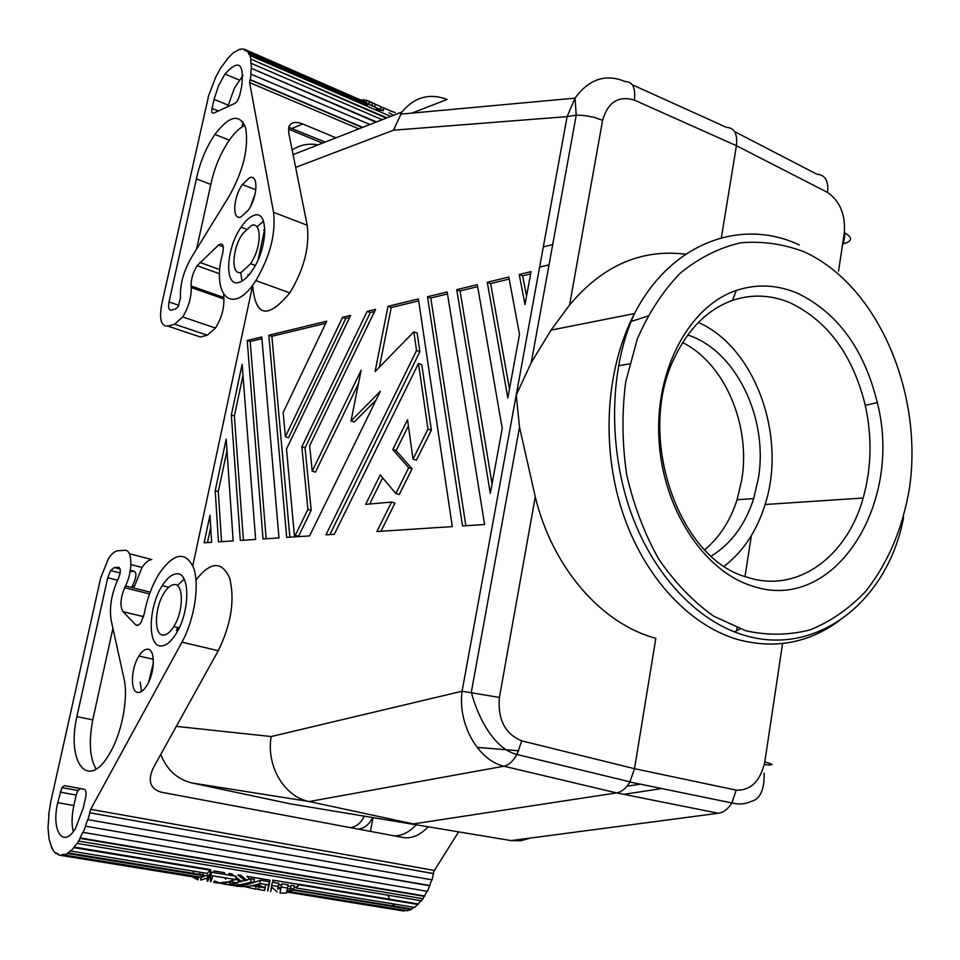<?xml version="1.0" encoding="UTF-8"?>
<svg xmlns="http://www.w3.org/2000/svg" width="960" height="960" viewBox="0 0 960 960"><rect width="100%" height="100%" fill="white"/><g stroke="black" fill="none" stroke-linecap="round" stroke-linejoin="round"><path stroke-width="1.44" d="M845.124 233.076L843.456 243.804C852.636 241.212 852.924 237.504 844.332 232.68C845.532 214.512 839.928 201.084 827.544 192.42C828.756 180.96 825.216 174.9 816.936 174.228L734.58 131.58M632.316 84.792L726.42 127.356C734.376 127.728 737.712 133.848 736.416 145.716L721.356 237.804M286.704 537.408L309.588 535.92L380.352 391.272L351.012 420.96L361.14 370.284L312.204 471.156L309.66 445.764L375.564 309.348L367.152 311.388L301.836 446.868L307.908 509.424L295.26 535.38L294.384 535.44L286.5 449.028L350.664 315.384L342.588 317.34L285.384 436.74L283.164 412.488L326.736 321.192L268.824 335.244L286.704 537.408M263.028 538.956L278.988 537.912L261.78 336.948L247.2 340.488L263.028 538.956M247.2 340.488L250.2 341.508L266.16 538.752M289.788 803.76L511.128 840.6L289.788 803.76L192.024 782.976C177.252 779.376 166.836 769.848 160.764 754.404M192.024 782.976L309.204 801.552L503.892 766.212L616.584 792.9L413.376 823.92L309.204 801.552C284.34 796.932 265.968 765.828 271.188 736.548L462.072 691.236L499.404 697.428C497.616 719.484 505.068 733.968 521.772 740.868L516.96 754.512C513.132 761.232 508.776 765.132 503.892 766.212C478.368 760.38 457.62 724.512 462.072 691.236L516.216 395.088L531.24 362.652L551.052 330.108L569.568 305.028C602.496 265.644 641.196 248.712 685.668 254.22M233.184 540.9L226.176 439.2L215.208 490.716L218.46 541.86L233.184 540.9M231.336 414.996L240.3 540.444L255.624 539.436L242.124 364.308L231.336 414.996L234.372 415.956L243.408 540.24M447.18 291.972L427.5 296.748L462.516 525.948L484.596 524.508L447.18 291.972M531.048 271.62L519.252 274.488L525 304.56L531.048 271.62M380.208 474.948L365.652 504.36L391.572 502.08L376.896 531.528L452.304 526.608L418.38 298.956L388.008 306.324L375.048 371.628L413.844 331.824L416.556 350.508L325.956 534.852L334.308 534.312L418.452 363.516L427.98 429.06L412.992 459.12L407.556 419.712L392.772 449.58L408.684 467.76L395.844 493.524L380.208 474.948M508.812 277.02L487.272 282.24L507.828 398.04L519.516 334.404L508.812 277.02M477.3 284.664L456.72 289.656L490.308 493.428L502.236 428.484L477.3 284.664M211.62 542.304L209.976 515.316L204.12 542.796L211.62 542.304M192.804 565.716L252.444 286.44M258.192 259.512L264.528 229.872M602.604 120.3C607.884 102.168 618.468 95.436 634.368 100.092C635.76 87.792 632.688 81.612 625.152 81.552C605.724 73.488 589.032 78.996 575.064 98.1L567.132 116.616L576.228 115.176L583.872 115.464L593.76 117.24L602.604 120.3L569.568 305.028M388.008 306.324L391.224 307.512L379.416 367.14M411.936 113.1L447.144 99.444C429.504 92.868 414.456 97.044 401.988 111.96L393.48 130.212L567.132 116.616L516.216 395.088L519.516 427.128L535.272 496.848C552.444 568.032 601.956 624.168 655.836 638.292L634.5 768.696L629.868 782.016C626.088 788.34 621.672 791.976 616.584 792.9L718.38 813.252C723.636 812.436 728.124 808.992 731.844 802.932L731.844 802.932C738.84 804.708 745.308 804.192 751.272 801.372C760.152 799.188 764.448 789.78 764.16 773.172M765.228 764.688C774.42 765.396 774.264 764.496 764.784 762C760.284 781.248 750.756 790.632 736.224 790.14L731.844 802.932L629.868 782.016M215.208 490.716L218.292 491.604L221.532 541.668M318.036 144.864C308.592 143.124 299.964 144.84 292.164 149.988M295.26 535.38L298.536 536.304L294.384 535.44M307.908 509.424L311.184 510.372L298.536 536.304M174.216 584.592C183.24 583.44 183.924 608.496 175.08 624.324L173.772 626.616C170.244 632.196 166.764 635.016 163.356 635.088C153.72 635.724 154.392 607.644 164.16 592.884C167.532 587.592 170.88 584.82 174.216 584.592M736.596 630.756L737.052 627.852M745.02 576.48L751.368 535.62M704.676 549.768C719.52 537.372 730.32 520.704 737.076 499.752L741.756 479.784C750.972 425.424 724.884 363.456 682.644 342.612M740.088 628.944L734.328 631.86M241.404 272.256L250.608 263.76L253.272 259.152C262.032 242.7 260.76 221.532 251.46 225.504L242.628 233.724C231.804 249.084 230.808 276.288 241.404 272.256M752.616 586.128C703.776 571.44 662.484 508.488 658.92 438.888C655.068 369.288 689.424 306.132 736.26 290.472C756.852 283.68 777.36 284.652 797.796 293.388C837.708 312.876 864.204 349.284 877.308 402.612C903.312 503.568 834.684 613.98 752.616 586.128M630.492 321.696L647.664 316.116M747.78 577.392C677.856 559.812 635.184 434.076 675.192 356.352C689.172 327.78 708.264 309.132 732.48 300.396C751.8 293.94 771.084 294.78 790.32 302.892C827.904 321.048 852.888 355.2 865.272 405.336C872.22 437.148 871.512 468.036 863.172 498.012C847.092 556.728 797.256 593.592 747.78 577.392M711.264 556.104C731.136 543.792 745.272 524.616 753.684 498.576L758.364 478.404C768.636 418.488 735.936 350.196 687.744 335.028M698.376 322.476C755.34 347.388 787.08 436.584 765.096 504.504C756.9 530.904 743.304 551.448 724.296 566.136M408.684 467.76L412.092 468.828L399.252 494.556L395.844 493.524M392.772 449.58L396.132 450.648L412.092 468.828M226.98 450.768L218.292 491.604M416.556 350.508L419.88 351.684L329.88 534.6M413.844 331.824L417.132 333.012L419.88 351.684M427.98 429.06L431.376 430.188L416.4 460.2L412.992 459.12M418.452 363.516L421.776 364.692L431.376 430.188M718.38 813.252L511.128 840.6L520.848 840.78L530.28 838.068M447.504 293.952L430.788 297.984L465.864 525.732M342.588 317.34L345.744 318.48L288.552 437.724L285.384 436.74M349.632 317.544L345.744 318.48M382.656 477.852L369.696 504M477.648 286.68L460.044 290.928L492.072 483.816M312.204 471.156L315.444 472.152L358.5 383.508M210.708 527.316L207.456 542.58M509.196 279.072L490.632 283.548L509.484 389.016M374.496 311.544L370.344 312.54L305.04 447.864L311.184 510.372M325.728 323.304L271.872 336.288L289.872 537.204M376.068 400.02L354.276 422.016L351.012 420.96M268.824 335.244L271.872 336.288M242.988 375.456L234.372 415.956M261.936 338.676L250.2 341.508M301.836 446.868L305.04 447.864M367.152 311.388L370.344 312.54M418.668 300.9L391.224 307.512M427.5 296.748L430.788 297.984M391.572 502.08L394.98 503.112L380.928 531.264M408.408 425.88L396.132 450.648M519.252 274.488L522.66 275.832L526.548 296.1M487.272 282.24L490.632 283.548M530.628 273.912L522.66 275.832M456.72 289.656L460.044 290.928M370.428 831.384L372.972 817.932M428.04 827.004C420.192 835.032 412.152 838.572 403.884 837.648L161.172 792.192C150.144 788.796 147.492 780.72 153.228 767.988L218.268 650.712C231.204 624.24 235.008 600.024 229.68 578.088C221.808 560.844 210.576 561.456 196.008 579.936M394.404 835.872C402.132 835.86 409.32 832.236 415.956 825.024M149.568 593.928L124.668 587.736C120.348 598.344 119.808 606.336 123.036 611.688L135.66 624.792C137.244 626.172 139.104 625.272 141.216 622.092L144.18 614.064C147.12 598.632 152.148 585.108 159.252 573.516C173.856 552.792 185.28 550.824 193.524 567.576C199.8 584.712 194.532 619.38 181.98 642.144L90.672 809.316L434.388 870.456L458.544 831.996M427.116 891.288L424.476 895.944L80.04 837.912L82.836 832.32L427.524 891.36L429.72 885.516L85.392 826.164L87.648 819.6L432.096 879.864L434.028 870.384M429.72 885.516L431.736 879.804M424.476 895.944L421.572 900.792L77.16 843.408L80.184 838.404L424.692 896.388M418.092 903.936L414.708 907.416L296.148 887.976L296.1 887.352L299.472 884.316L418.092 903.936L421.056 900.708M289.944 891.624L407.52 910.728L411.12 909.504L413.94 907.296M286.692 892.044L403.98 911.052L405.384 910.38M399.504 909.42L286.824 891.36L404.064 910.404M392.448 903.768L394.596 906.18M387.936 895.2L389.652 899.232M90.672 809.316L89.568 812.748L433.392 873.516M433.74 873.636L89.568 812.748M87.912 819.816L89.844 812.856M430.02 885.816L85.392 826.164M83.028 832.716L85.62 826.476M48.924 814.932L48.012 827.844L49.104 839.184L51.852 848.016L53.784 851.256L56.064 853.62L56.268 852.936L58.8 854.34L58.632 855.06L61.44 855.528L61.572 854.808L64.536 854.292L64.44 855.012L200.556 877.116L203.904 875.724L67.584 853.5L70.788 850.368L70.788 851.04L207.288 873.408L210.552 869.616L73.944 847.032L77.16 843.408M287.508 888.036L288.132 884.832L281.784 883.788L281.148 886.992L287.508 888.036L286.488 892.992L279.972 893.1L281.148 886.992M193.752 871.2L193.056 873.276M196.356 876.432L198.6 876.792M199.632 874.356L200.304 872.268M290.436 888.732L291.132 885.324L294.456 885.876L293.832 889.068L289.86 891.672L290.436 888.732M213.504 872.544L213.948 870.936L224.424 872.664L225.288 874.488M236.208 876.288L211.5 872.22L210.828 875.508L235.548 879.54L236.208 876.288M235.548 879.54L228.912 881.508L237.876 882.96L238.488 879.948L235.56 879.48M238.056 882.084L251.328 878.772L254.4 879.276L253.752 882.516C245.184 885.636 236.52 886.368 227.76 884.7M251.772 885.756L256.116 886.416L256.176 885.624L252.552 885.612M253.752 882.492L260.52 880.284L269.328 881.736C267.612 891.084 267.864 890.58 270.06 880.2L246.924 876.372L250.092 879.264M257.604 884.304L259.284 885.156M259.344 885.18L265.164 887.964M264.012 887.748L259.164 886.512M259.032 886.464L255.132 885.012M246.816 880.368L240.924 875.388L237.912 874.884L245.196 880.824M254.028 885.288L258.972 886.812M259.14 886.86L265.176 887.892L265.704 884.472M259.596 883.62L258.6 889.632L259.596 883.62M258.96 886.884L256.104 886.488M254.964 886.284L252.276 885.66M241.968 881.532L235.956 877.536M234.024 875.928L231.876 873.888L228.84 873.396L231 875.424M235.656 879.024L236.592 879.648M238.332 880.692L240.372 881.796M277.092 891.96L271.704 887.052C270.3 893.628 270.312 893.088 271.728 885.456L278.124 886.5L278.76 883.284L277.632 889.248M278.76 883.284L272.376 882.24L271.728 885.456M207.948 874.956L207.336 877.992L200.64 880.128L201.204 877.332L207.948 874.956C207.408 881.052 208.392 879.54 210.876 870.432L210.492 870.36M203.4 872.772L202.74 874.86M202.08 876.6L201.744 877.284M67.62 852.804L203.916 875.052L203.904 875.724M61.572 854.808L197.424 876.852L197.316 877.548L61.44 855.528M61.608 854.808L194.448 876.372M299.28 884.508L272.652 880.104L273.816 882.468M296.1 887.448L294.216 887.136M290.88 886.584L287.88 886.092M281.532 885.06L278.52 884.556M290.352 889.176L287.376 888.696M281.016 887.652L278.016 887.16M277.896 887.82L280.668 889.428M289.872 891.612L287.016 890.46M289.26 890.832L290.064 890.604M293.124 889.62L411.096 908.868M199.152 876.888L197.748 879.852L198.312 877.092M197.748 879.852L192.228 876.732M289.86 891.672L291.132 885.324M290.508 888.528L293.832 889.068M225.672 879.192L224.796 877.788M212.82 875.832C210.456 884.028 209.796 883.92 210.828 875.508M237.876 882.96L231.396 883.932L227.04 881.88L221.52 882.54L225.996 884.052L213.564 882.36L214.464 880.956C226.224 886.044 238.296 886.392 250.668 882.012L251.328 878.772M250.668 882.012L253.752 882.516M225.996 884.052L226.416 881.988M239.436 886.44L238.728 886.38M232.392 885.372C241.632 887.436 250.788 886.812 259.884 883.524L260.52 880.284M259.884 883.524L268.692 884.964L269.328 881.736M268.692 884.964C267.108 893.652 267.36 893.112 269.436 883.332M244.392 886.548L255.564 889.14L256.116 886.416M237.276 878.052L239.748 880.224M255.648 888.756L264.636 890.604L265.176 887.892M264.72 890.22L265.344 887.544M278.124 886.5L277.668 889.272M207.336 877.992C206.868 883.668 207.84 882.204 210.228 873.612M296.148 887.976L299.472 884.316M418.212 904.5L299.568 884.904M210.636 870.216L74.004 847.656L70.788 851.04M73.944 847.032L74.004 847.656M64.44 855.012L67.584 853.5M56.064 853.62L57.768 853.908M51.852 848.016L52.476 848.112M124.668 587.736L125.508 585.96C133.092 570.804 132.456 549.084 124.644 550.332L117.984 550.752C114.852 551.076 111.636 553.752 108.324 558.804L100.68 578.004L50.892 801.264L48.636 814.884M364.152 816.42C361.128 822.852 356.592 826.596 350.508 827.652M372.408 817.836C369.312 824.412 364.644 828.18 358.404 829.128M292.668 889.944L411.12 909.504M289.2 891.504L289.932 891.312M291.468 890.748L292.668 890.196M132.312 585.924L134.388 586.44L142.008 567.456C145.344 562.476 148.608 559.836 151.8 559.56L129.36 553.716M176.364 630.504L177.864 627.6M138.096 692.472C140.952 692.568 143.88 690.252 146.856 685.524C155.136 672.78 155.448 648.576 147.468 649.176C144.66 649.2 141.828 651.48 138.948 656.004C130.788 668.412 130.116 692.592 138.096 692.472M64.428 785.64L84.36 789.288C86.028 790.044 86.472 792.624 85.704 797.016L83.328 807.828L75.564 828.24C63.312 849.504 50.928 830.568 57.756 802.656L61.848 787.596L64.428 785.64L84.528 789.336M120.132 569.004L114.264 567.516L118.548 567.312C120.864 568.512 120.888 572.016 118.632 577.848C111.552 593.124 109.068 607.332 111.18 620.46L123.984 678.576C128.736 698.292 121.632 734.544 108.876 754.8C87.804 790.86 66.444 762.372 76.884 716.616L107.748 577.752L117.504 580.2M114.264 567.516L110.604 570.552L107.748 577.752M161.004 645.984C165.912 645.936 170.916 641.88 176.004 633.816C190.236 611.904 190.296 571.788 176.532 573.84C171.792 574.224 167.04 578.148 162.276 585.624C148.368 606.588 147.252 646.68 161.004 645.984M153.372 663L148.62 682.26M60.096 792.132L76.164 795.048L73.86 805.524C71.712 815.712 71.508 824.4 73.272 831.6M76.164 795.048L77.904 790.536L80.52 788.604M131.664 587.496L134.244 581.772C136.488 575.976 136.44 572.484 134.1 571.284L130.14 571.44M112.92 628.38L92.748 719.88L76.884 716.616M92.748 719.88C88.656 741.936 89.784 758.316 96.132 769.032M141.504 691.476L140.172 682.152M184.092 579.084L177.564 585.444M247.98 274.632L248.556 275.376M335.964 137.832L302.736 123.96C295.644 121.248 291.036 122.16 288.924 126.684L288.684 132.612L307.2 225.252L273.54 212.304L249.624 82.608L358.824 128.88M252.744 286.32C255.624 316.992 267.984 319.176 289.824 292.872C304.068 269.244 309.864 246.708 307.2 225.252M223.704 294.66L223.86 298.956L191.22 287.52L191.112 286.008C190.98 279.144 192.972 272.376 197.088 265.716L219.612 273.78M208.368 96.996L161.748 304.128C159.024 319.152 161.052 326.472 167.82 326.088L200.328 336.996L207.3 335.208L215.448 328.044C221.376 318.54 224.172 308.844 223.86 298.956M243.06 122.016L241.98 126.96M223.308 246.804L218.532 245.052C222.696 242.376 224.112 244.992 222.768 252.876C210.768 295.92 232.884 317.1 255.816 280.62C270.012 256.656 275.916 233.88 273.54 212.304M288.732 127.284L325.14 142.08M288.432 129.036L322.476 143.124M208.14 96.912L214.968 79.188M227.1 59.46L220.476 68.304L214.74 79.092M375.252 104.316L374.688 107.1L380.484 109.608L381.048 106.836L369.156 101.292M374.688 107.1L372.024 105.48M366.612 102.972L371.928 105.912L372.504 103.116L369.432 101.796L368.868 104.58M389.076 112.872L393.54 115.272M381.636 109.8L380.508 109.476M375.96 109.416L382.872 110.568M389.544 110.532L383.784 108.024L383.22 110.796L380.568 109.188M240.156 49.788L239.328 49.428L242.076 48.948L244.572 49.332L244.332 49.956L246.468 51.18L246.744 50.568L365.7 102.168L367.44 104.844L248.256 53.22L249.972 55.524L250.944 59.148L386.964 117.852M226.8 59.328L233.244 52.86L239.328 49.428M366.66 100.416L361.164 99.912M364.08 99.684L363.744 101.316M369.432 101.796L366.708 100.212L366.216 102.6M367.416 100.512L372.504 103.116M392.268 111.708L383.16 107.652M395.196 112.584L391.488 111.24M383.784 108.024L374.652 103.956M246.744 50.568L248.556 52.644L367.74 104.292M390.684 116.4L249.972 55.524M386.232 118.14L250.944 59.148M250.608 59.64L251.532 68.376L376.512 121.944M382.212 119.712L251.472 63.456M251.532 68.376L375.924 122.184M251.184 68.724L250.776 74.064L369.96 124.512M251.112 73.788L250.236 79.596L362.688 127.368M362.292 127.524L249.9 79.788L249.624 82.608M363.204 101.088L244.572 49.332M249.492 177.804C258.54 173.46 257.88 196.608 248.436 209.988L241.02 216.936C231.96 220.848 233.016 197.616 242.352 184.548L249.492 177.804M214.068 99.348L212.052 108.42C211.416 112.008 211.968 113.568 213.708 113.1L235.164 103.26L237.252 101.244L239.652 95.628L241.692 86.34C244.284 63.012 238.716 58.908 224.988 74.016L218.46 85.896L214.068 99.348L228.288 105.228L228 106.548M196.392 178.872C199.968 162.252 206.136 147.432 214.896 134.412C229.596 115.272 239.88 113.232 245.748 128.292C248.772 148.164 243.288 170.724 229.308 195.972L191.316 257.652C183.42 271.512 179.808 285 180.48 298.128L178.02 306.828L175.74 308.892L171.348 310.164C168.792 310.368 168.024 307.632 169.032 301.956L196.392 178.872L210.828 184.44L196.548 249.156M167.82 326.088L174.648 324.204L182.688 316.908C188.58 307.26 191.424 297.468 191.22 287.52M218.532 245.052L197.088 265.716M239.232 282.336C243.552 280.956 247.98 276.876 252.504 270.108C268.236 247.38 268.716 208.74 253.596 215.544C249.468 217.092 245.304 220.98 241.092 227.208C225.684 249.024 224.1 287.916 239.232 282.336M250.452 206.616L255.168 193.86M228.288 105.228L234.372 88.176L242.952 75.48M210.828 184.44C214.356 167.892 220.512 153.144 229.308 140.208C234.552 132.792 239.724 127.836 244.812 125.352M263.532 221.208L256.944 226.884M240.624 272.448L242.088 281.064M264.9 229.812L263.664 230.112M543.3 246.96L552.708 244.584M827.544 192.42L736.416 145.716L634.368 100.092M844.332 232.68L838.56 271.104M176.304 726.372L271.188 736.548M295.644 167.4L393.48 130.212M539.616 267.096L549.024 264.852M518.784 750.78L477.048 747.372M736.224 790.14L634.5 768.696L521.772 740.868M782.592 643.524L764.784 762M499.404 697.428L535.272 496.848M838.908 620.964C808.416 643.068 774.816 649.284 738.132 639.624C689.1 625.536 643.464 576.504 622.092 510.888C600.84 445.248 606 368.172 634.5 313.572C670.692 242.868 741.036 217.392 799.296 244.944M745.728 630.756L713.592 616.128C693.036 601.512 674.7 582.432 658.584 558.852C644.244 533.148 633.588 504.996 626.628 474.408C622.08 443.172 621.792 412.296 625.74 381.756L637.236 339.144C648.528 313.152 662.856 291.168 680.208 273.192C698.868 257.988 718.896 247.884 740.292 242.868C761.952 240.876 783.252 243.876 804.204 251.856C877.284 284.94 923.16 391.8 909.6 487.32C902.808 528.408 888 563.268 865.2 591.924C848.928 608.844 830.664 621.468 810.408 629.784C789.372 635.304 767.82 635.628 745.728 630.756M626.964 786.228L640.296 784.152M181.98 642.144L218.268 650.712M135.66 624.792L137.856 625.32M123.036 611.688L143.568 616.644M150.228 592.128L125.508 585.96M57.756 802.656L73.86 805.524M118.548 567.312L119.208 567.48M130.332 570.324L134.1 571.284M292.092 128.376L302.736 123.96M212.052 108.42L218.316 110.988M169.032 301.956L178.872 305.34M199.836 262.416L219.864 269.616M223.74 297.456L191.112 286.008M207.3 335.208L174.648 324.204M400.44 114.156L575.052 98.124L576.228 115.176L531.24 362.652M293.088 154.632L401.988 111.96M629.964 781.836L516.972 754.5C493.44 748.884 477.3 715.608 471.324 692.208L519.516 427.128M551.052 330.108L634.5 313.572C610.02 366.804 607.896 443.196 629.292 507.744C651.024 572.412 695.916 620.976 744.192 635.244C816.444 657.3 887.88 601.596 903.588 517.5M629.496 363.912L618.456 365.736M623.748 794.328L661.848 788.568M173.772 626.616L179.184 627.912M78.648 841.056L423.12 898.728M61.848 787.596L77.904 790.536M120.168 572.976L110.604 570.552M142.008 567.456L130.932 564.612M289.824 292.872L255.816 280.62M732.48 300.396L736.26 290.472M239.208 80.04L224.988 74.016M229.308 140.208L214.896 134.412M182.688 316.908L215.448 328.044M863.172 498.012L765.096 504.504M168.708 587.256L162.276 585.624M153.312 659.292L138.948 656.004M246.264 229.14L241.092 227.208M865.272 405.336L877.308 402.612M737.076 499.752L753.684 498.576M255.864 189.804L242.352 184.548M255.276 265.464L250.608 263.76"/></g></svg>
